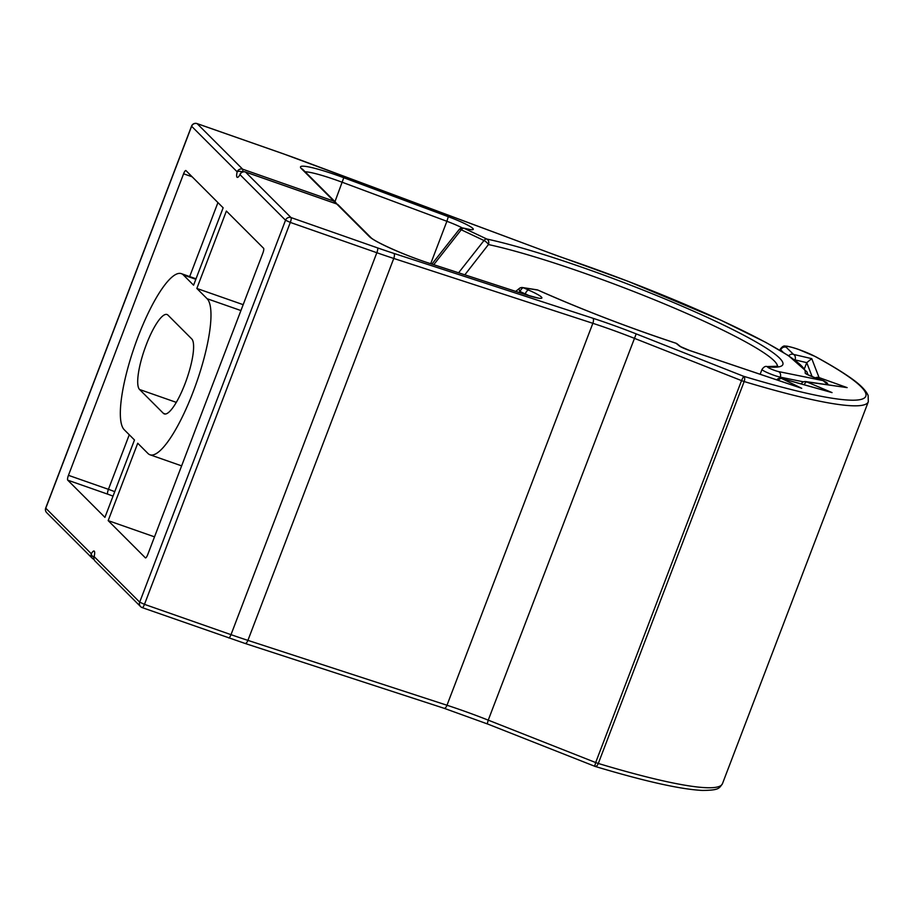 <?xml version="1.0" encoding="UTF-8"?>
<svg xmlns="http://www.w3.org/2000/svg" width="914" height="914" viewBox="0 0 914 914"><rect width="100%" height="100%" fill="white"/><g stroke="black" fill="none" stroke-linecap="round" stroke-linejoin="round"><path stroke-width="1.37" d="M788.725 355.82A4.33 4.17 -45.7 0 1 793.523 354.404L811.758 358.654L819.058 377.585L847.141 387.616L806.651 381.858L832.048 392.597L781.687 378.522L801.727 388.313L689.544 350.485A8.66 0.971 20.9 0 1 679.41 345.983L676.052 343.276A177.556 19.857 -159.1 0 1 537.832 290.069L523.539 287.819A207.878 23.238 20.9 0 0 528.646 290.092A25.98 2.902 -159.1 0 1 541.876 297.987A25.98 2.902 -159.1 0 1 526.544 294.959L429.294 263.266A47.642 5.324 -159.1 0 1 369.267 236.52L336.729 203.971L245.489 172.026L291.04 217.578L377.562 247.888A103.933 11.619 20.9 0 0 393.808 253.384L592.889 318.243A90.943 10.168 -159.1 0 1 607.09 323.053A90.943 10.168 -159.1 0 1 636.19 333.884L743.63 376.294A266.34 29.774 20.9 0 0 814.934 356.391A17.32 1.942 20.9 0 0 798.813 349.548A17.32 1.942 20.9 0 0 786.223 347.263L793.523 354.404A4.33 3.336 -76.9 0 1 795.009 359.91L794.94 360.082M780.727 378.305A4.33 2.742 105.6 0 1 781.321 378.373A4.33 2.742 105.6 0 1 781.687 378.522A4.33 2.696 -64 0 0 778.305 380.384M113.028 496.142A17.32 1.942 20.9 0 0 107.715 494.166L67.727 480.158L104.927 517.37L134.472 439.977L124.213 429.706A83.368 20.085 109.3 0 1 138.117 336.66A83.368 20.085 109.3 0 1 181.315 273.64A83.368 20.085 109.3 0 1 183.314 274.92L193.585 285.191L223.142 207.798L185.942 170.587A4.33 1.04 109.3 0 0 185.839 170.53A4.33 1.04 109.3 0 0 183.588 173.797L68.447 475.326L108.435 489.333L129.274 434.767M139.568 389.501A40.056 9.654 109.3 0 1 146.24 344.795A40.056 9.654 109.3 0 1 167.011 314.507A40.056 9.654 109.3 0 1 167.97 315.124L191.746 338.923A40.056 9.654 109.3 0 1 185.873 381.469A40.056 9.654 109.3 0 1 164.303 413.916A40.056 9.654 109.3 0 1 163.343 413.299L139.568 389.501L176.299 402.366M240.919 310.554L207.101 298.718L196.841 288.447L226.386 211.054L263.586 248.265A4.33 1.04 109.3 0 1 262.866 253.098L147.725 554.627A4.33 1.04 109.3 0 1 145.475 557.894A4.33 1.04 109.3 0 1 145.372 557.837L145.6 557.917M207.101 298.718A83.368 20.085 109.3 0 1 194.876 387.273A83.368 20.085 109.3 0 1 149.999 454.784A83.368 20.085 109.3 0 1 147.999 453.504L137.728 443.233L108.172 520.626L145.372 557.837M67.727 480.158A4.33 1.04 109.3 0 1 68.447 475.326M108.172 520.626L154.512 536.849M525.059 294.434L525.264 293.885A212.208 23.73 -159.1 0 1 520.055 291.566L518.958 292.446M804.526 368.422L806.742 362.641L811.758 358.654M458.599 272.783L484.009 240.519A4.33 1.417 39.9 0 1 488.442 244.552L464.838 274.817M196.841 288.447L243.17 304.67M777.414 366.4A173.226 19.365 20.9 0 0 582.915 272.68A173.226 19.365 20.9 0 0 488.442 244.552A4.33 3.485 102.1 0 0 486.796 239.022A177.556 19.857 -159.1 0 1 583.646 267.848A177.556 19.857 -159.1 0 1 746.784 336.82A177.556 19.857 -159.1 0 1 768.114 366.88A6.501 0.731 20.9 0 0 770.571 368.788A6.501 0.731 20.9 0 0 778.534 371.575L823.137 380.612L814.443 377.516A8.66 0.971 20.9 0 1 805.131 372.946A201.377 22.519 20.9 0 0 579.168 263.381A201.377 22.519 20.9 0 0 568.759 259.77A90.943 10.168 -159.1 0 1 549.337 252.824L300.489 160.03A103.933 11.619 20.9 0 0 283.66 153.94L197.127 123.641L242.678 169.204L333.918 201.16L301.369 168.599A47.642 5.324 -159.1 0 1 336.066 174.94A47.642 5.324 -159.1 0 1 343.778 177.727L448.317 216.709A25.98 2.902 -159.1 0 1 470.847 226.935A25.98 2.902 -159.1 0 1 467.648 229.083A207.878 23.238 20.9 0 0 464.026 228.283L486.796 239.022A4.33 2.411 -64.8 0 0 484.009 240.519L461.239 229.78L433.739 264.683M538.255 290.264A4.33 1.885 114 0 0 538.06 290.138C582.652 309.88 628.592 327.555 675.869 343.184A4.33 4.33 0 0 1 677.24 343.927A4.33 4.067 128.9 0 0 676.052 343.276A4.33 1.702 108.1 0 0 675.869 343.184A4.33 1.702 108.1 0 0 675.663 343.15M799.761 387.65L801.727 388.313M829.592 391.912L832.048 392.597M804.194 384.76A4.33 1.302 -67.1 0 1 806.651 381.858A4.33 3.862 98.1 0 0 805.725 381.584A4.33 4.33 0 0 0 801.247 383.937M805.725 381.584L847.141 387.616M815.471 377.848A4.33 4.284 -21.1 0 1 819.058 377.585A4.33 0.823 -70.4 0 1 819.058 379.127M487.276 723.865L594.717 766.263A4.33 2.342 -73.3 0 0 595.003 766.4A4.33 2.342 -73.3 0 0 598.304 763.464A270.67 30.265 20.9 0 0 722.448 783.709L868.3 401.772A270.67 30.265 -159.1 0 1 744.156 381.538A4.33 2.342 -73.3 0 0 743.63 376.294L741.528 380.612L744.156 381.538L598.304 763.464L597.059 763.064L595.677 762.55L741.528 380.612L634.076 338.203A86.613 9.688 20.9 0 0 606.37 327.886A86.613 9.688 20.9 0 0 592.843 323.305A4.33 1.748 -72 0 0 592.889 318.243M722.448 783.709C719.044 788.531 719.032 790.222 702.592 790.439C680.941 789.422 645.078 781.413 595.003 766.4A4.33 4.33 0 0 1 594.66 766.275L595.677 762.55L488.236 720.141L636.19 333.884M93.845 557.22A4.33 2.502 -150.6 0 1 91.32 553.77A8.66 2.091 109.3 0 1 94.142 556.592A4.33 4.17 -45 0 0 95.045 561.036A4.33 4.33 0 0 1 93.891 556.98A4.33 1.668 13.4 0 1 94.142 556.592L139.693 602.155L285.534 220.217L239.994 174.654A4.33 2.502 -150.6 0 1 240.188 173.911L239.902 174.814M828.255 384.794L826.759 382.532L823.137 380.612L827.798 384.725M245.249 171.946A4.33 1.04 109.3 0 1 245.386 171.958A4.33 1.04 109.3 0 1 245.489 172.026A4.33 4.17 -45 0 0 239.994 174.654A8.66 2.091 109.3 0 1 237.172 171.832A4.33 1.668 13.4 0 1 242.61 171.923L242.61 171.923A4.33 1.04 109.3 0 0 242.678 169.204A4.33 4.17 -45 0 0 237.172 171.832L191.62 126.269L45.78 508.207L91.32 553.77A4.33 4.17 -45 0 0 92.234 558.226A4.33 4.33 0 0 0 93.856 559.242A4.33 1.04 109.3 0 1 93.754 559.185A4.33 4.17 -45 0 1 92.234 558.226L46.683 512.663A4.33 4.17 -45 0 1 45.78 508.207L45.7 508.058A4.33 4.33 0 0 0 46.683 512.663M823.594 380.75L824.519 381.218M467.648 229.083A4.33 3.416 -77.4 0 0 467.065 228.877L463.387 228.077A4.33 3.496 -78 0 1 464.026 228.283A4.33 2.411 115.2 0 0 461.239 229.78A4.33 1.417 -140.2 0 0 459.159 229.54L431.922 264.089M536.964 289.818A4.33 4.33 0 0 1 538.06 290.138A4.33 1.885 114 0 0 537.832 290.069A4.33 3.805 -81.1 0 0 536.964 289.818L522.671 287.567A4.33 3.805 98.9 0 1 523.539 287.819A4.33 1.908 -65.9 0 0 520.055 291.566A4.33 1.417 -129.3 0 1 519.266 288.493L515.725 291.395M430.7 263.7L446.889 221.291L342.35 182.309A43.312 4.844 20.9 0 0 335.347 179.772A43.312 4.844 20.9 0 0 305.139 171.809M301.369 168.599A4.33 4.17 -45 0 1 302.9 169.558L335.438 202.12A4.33 4.17 -45 0 0 333.918 201.16A4.33 1.04 -70.7 0 1 334.021 202.999M446.992 705.242A86.613 9.688 -159.1 0 1 460.53 709.824A86.613 9.688 -159.1 0 1 488.236 720.141L487.219 723.877L444.17 708.316A4.33 1.748 -72 0 0 446.992 705.242L592.843 323.305L393.763 258.445L247.911 640.371L446.992 705.242M443.976 708.224A4.33 1.748 -72 0 0 444.17 708.316L245.078 643.456A4.33 1.748 -72 0 0 247.911 640.371A108.263 12.111 20.9 0 1 231.002 634.659L376.842 252.721L290.309 222.422L144.469 604.348L231.002 634.659A4.33 1.04 -70.7 0 1 228.751 637.926A4.33 1.04 -70.7 0 1 228.649 637.858M783.218 352.347L780.727 349.902A21.65 2.422 -159.1 0 1 780.293 349.091C782.19 346.646 783.801 345.629 785.149 346.052L786.771 346.166C792.587 347.183 798.562 349.445 798.71 349.479L815.471 356.609A4.33 3.302 118.5 0 0 814.934 356.391M780.43 350.668L780.727 349.902A4.33 4.17 -45.7 0 1 786.223 347.263M195.836 279.307L183.314 274.92M803.52 381.846L780.259 377.139A10.831 1.211 -159.1 0 1 774.147 375.334A10.831 1.211 -159.1 0 1 761.99 369.439L760.151 374.26M165.445 414.031L163.343 413.299M334.97 201.64L343.778 177.727M529.549 295.862A21.65 2.422 20.9 0 0 525.264 293.885A4.33 1.794 -66.2 0 1 528.646 290.092M812.123 376.614L806.742 362.641L794.517 359.785M779.848 378.225L780.259 377.139A4.33 3.576 101.5 0 0 778.534 371.575M462.427 227.974A21.65 2.422 20.9 0 0 446.889 221.291L448.317 216.709M189.678 276.565L217.932 202.588M192.134 176.79L183.588 173.797M393.808 253.384A4.33 1.748 -72 0 1 393.763 258.445A108.263 12.111 -159.1 0 1 376.842 252.721A4.33 1.04 -70.7 0 0 377.562 247.888M107.715 494.166A4.33 1.04 -70.7 0 1 108.435 489.333A21.65 2.422 -159.1 0 1 114.741 491.663M240.188 173.911A4.33 4.33 0 0 1 245.386 171.958L336.626 203.902A4.33 4.33 0 0 1 338.26 204.93A4.33 4.17 135 0 0 336.729 203.971A4.33 1.04 -70.7 0 0 336.626 203.902A4.33 1.04 -70.7 0 0 336.501 203.891A4.33 4.33 0 0 0 335.438 202.12M677.24 343.927L680.576 346.612A4.33 4.067 128.9 0 0 679.41 345.983M244.883 643.353A4.33 1.748 -72 0 0 245.078 643.456L142.218 607.627A4.33 1.04 -70.7 0 0 144.469 604.348L139.693 602.155A4.33 4.17 -45 0 0 140.596 606.599A4.33 4.33 0 0 0 142.218 607.627A4.33 1.04 -70.7 0 1 142.116 607.559A4.33 4.17 -45 0 1 140.596 606.599L95.045 561.036M290.309 222.422A4.33 1.04 -70.7 0 0 291.04 217.578A4.33 4.17 -45 0 0 285.534 220.217L290.309 222.422M768.114 366.88A4.33 3.987 -84.6 0 0 766.995 366.583C765.452 365.954 763.796 366.902 761.99 369.439M814.443 377.516A4.33 0.823 -70.4 0 0 814.363 377.459L823.617 380.761M191.62 126.269A4.33 4.17 -45 0 1 197.127 123.641A4.33 1.04 109.3 0 0 197.024 123.573A4.33 4.33 0 0 0 191.552 126.121L191.62 126.269M196.887 123.561A4.33 1.04 109.3 0 1 197.024 123.573L283.557 153.883A4.33 1.04 109.3 0 1 283.66 153.94M283.431 153.86A4.33 1.04 109.3 0 1 283.557 153.883L549.268 252.79M549.337 252.824L627.907 281.249L720.746 320.129L765.921 342.453L788.428 355.626L806.925 371.849L807.953 374.786M338.26 204.93L370.798 237.48A4.33 4.17 135 0 0 369.267 236.52M830.826 392.209L781.321 378.373A4.33 4.33 0 0 0 776.751 379.858M196.03 278.793L181.315 273.64M779.836 350.302L780.293 349.091M181.623 465.866L149.999 454.784M680.587 346.623L689.396 350.405L800.744 387.947M815.471 356.609C828.358 363.612 838.983 369.964 847.358 375.643C858.829 383.229 865.752 389.855 868.14 395.499L868.3 401.772M777.837 366.228L766.995 366.583M93.891 556.98L94.519 554.695M45.7 508.058L191.552 126.121M814.363 377.459L806.902 374.294M370.798 237.48C374.077 241.456 405.325 255.68 429.1 263.175L526.35 294.856L538.597 298.17M469.99 229.528L467.065 228.877M463.387 228.077A4.33 4.33 0 0 0 459.159 229.54M522.671 287.567A4.33 4.33 0 0 0 519.266 288.493"/></g></svg>
